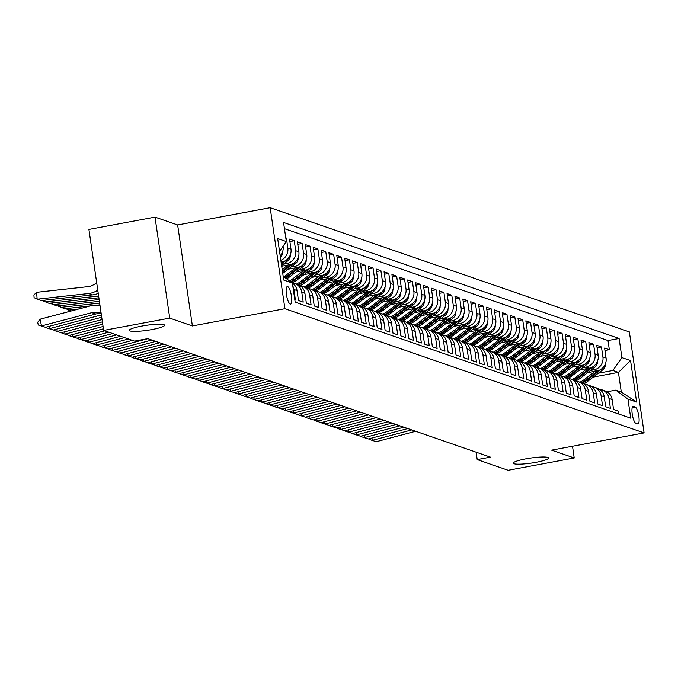 <?xml version="1.0" encoding="UTF-8"?>
<svg xmlns="http://www.w3.org/2000/svg" width="678" height="678" viewBox="0 0 678 678"><rect width="100%" height="100%" fill="white"/><g stroke="black" fill="none" stroke-linecap="round" stroke-linejoin="round"><path stroke-width="1.02" d="M151.965 329.55A17.84 2.542 -8.3 0 1 129.278 330.381A17.84 2.542 -8.3 0 1 141.888 326.059A17.84 2.542 -8.3 0 1 164.576 325.228A17.84 2.542 -8.3 0 1 151.965 329.55M535.976 462.337A17.84 2.542 -8.3 0 1 513.28 463.167A17.84 2.542 -8.3 0 1 525.891 458.853A17.84 2.542 -8.3 0 1 548.587 458.023A17.84 2.542 -8.3 0 1 535.976 462.337M290.209 304.066A8.916 2.348 79.5 0 0 290.574 304.1A8.916 2.348 79.5 0 0 291.362 295.549A8.916 2.348 79.5 0 0 287.667 286.591A8.916 2.348 79.5 0 0 287.303 286.557A8.916 2.348 79.5 0 0 286.523 295.108A8.916 2.348 79.5 0 0 290.209 304.066M154.999 217.113L169.737 318.109L192.382 325.94L177.644 224.943L154.999 217.113L88.911 229.418L103.641 330.415L134.558 341.11L147.779 338.644L490.431 457.142L477.21 459.599L508.127 470.295L574.215 457.981L572.512 446.251M177.644 224.943L270.175 207.705L629.362 331.923L644.1 432.92L284.904 308.71L270.175 207.705M294.744 299.227L295.337 299.43L293.879 289.464L297.032 290.557A11.145 10.636 -70.9 0 0 292.396 283.124A11.145 10.636 109.1 0 1 294.828 283.624A11.145 10.636 109.1 0 1 301.761 292.193L303.21 302.151L298.49 300.524L297.032 290.557M301.761 292.193L304.914 293.277L306.363 303.244L311.092 304.88L309.634 294.913L312.787 296.006A11.145 10.636 -70.9 0 0 305.854 287.438L302.702 286.345A11.145 10.636 109.1 0 1 309.634 294.913M312.787 296.006L314.245 305.964L318.965 307.6L317.516 297.642L320.66 298.727A11.145 10.636 -70.9 0 0 313.736 290.159L310.583 289.074A11.145 10.636 109.1 0 1 317.516 297.642M320.66 298.727L322.118 308.693L326.847 310.329L325.389 300.362L328.542 301.456A11.145 10.636 -70.9 0 0 321.609 292.888L318.457 291.794A11.145 10.636 109.1 0 1 325.389 300.362M328.542 301.456L329.991 311.414L334.72 313.05L333.271 303.083L336.415 304.176A11.145 10.636 -70.9 0 0 329.491 295.608L326.338 294.523A11.145 10.636 109.1 0 1 333.271 303.083M336.415 304.176L337.873 314.143L342.602 315.77L341.144 305.812L344.297 306.897A11.145 10.636 -70.9 0 0 337.364 298.337L334.212 297.244A11.145 10.636 109.1 0 1 341.144 305.812M344.297 306.897L345.746 316.863L350.475 318.499L349.017 308.532L352.17 309.626A11.145 10.636 -70.9 0 0 345.238 301.057L342.093 299.964A11.145 10.636 109.1 0 1 349.017 308.532M352.17 309.626L353.628 319.584L358.348 321.219L356.899 311.261L360.052 312.346A11.145 10.636 -70.9 0 0 353.119 303.778L349.967 302.693A11.145 10.636 109.1 0 1 356.899 311.261M360.052 312.346L361.501 322.313L366.23 323.948L364.772 313.982L367.925 315.075A11.145 10.636 -70.9 0 0 360.993 306.507L357.848 305.414A11.145 10.636 109.1 0 1 364.772 313.982M367.925 315.075L369.383 325.033L374.103 326.669L372.654 316.702L375.807 317.796A11.145 10.636 -70.9 0 0 368.874 309.227L365.722 308.143A11.145 10.636 109.1 0 1 372.654 316.702M375.807 317.796L377.256 327.762L381.985 329.389L380.528 319.431L383.68 320.516A11.145 10.636 -70.9 0 0 376.748 311.956L373.595 310.863A11.145 10.636 109.1 0 1 380.528 319.431M383.68 320.516L385.138 330.483L389.858 332.118L388.409 322.152L391.553 323.245A11.145 10.636 -70.9 0 0 384.629 314.677L381.477 313.583A11.145 10.636 109.1 0 1 388.409 322.152M391.553 323.245L393.011 333.203L397.74 334.839L396.283 324.881L399.435 325.965A11.145 10.636 -70.9 0 0 392.503 317.397L389.35 316.312A11.145 10.636 109.1 0 1 396.283 324.881M399.435 325.965L400.884 335.932L405.614 337.568L404.164 327.601L407.309 328.694A11.145 10.636 -70.9 0 0 400.384 320.126L397.232 319.033A11.145 10.636 109.1 0 1 404.164 327.601M407.309 328.694L408.766 338.653L413.495 340.288L412.038 330.322L415.19 331.415A11.145 10.636 -70.9 0 0 408.258 322.847L405.105 321.762A11.145 10.636 109.1 0 1 412.038 330.322M415.19 331.415L416.639 341.381L421.369 343.009L419.911 333.051L423.064 334.135A11.145 10.636 -70.9 0 0 416.131 325.576L412.987 324.482A11.145 10.636 109.1 0 1 419.911 333.051M423.064 334.135L424.521 344.102L429.242 345.738L427.793 335.771L430.945 336.864A11.145 10.636 -70.9 0 0 424.013 328.296L420.86 327.203A11.145 10.636 109.1 0 1 427.793 335.771M430.945 336.864L432.394 346.822L437.124 348.458L435.666 338.5L438.819 339.585A11.145 10.636 -70.9 0 0 431.886 331.017L428.742 329.932A11.145 10.636 109.1 0 1 435.666 338.5M438.819 339.585L440.276 349.551L444.997 351.187L443.548 341.22L446.7 342.314A11.145 10.636 -70.9 0 0 439.768 333.746L436.615 332.652A11.145 10.636 109.1 0 1 443.548 341.22M446.7 342.314L448.15 352.272L452.879 353.908L451.421 343.941L454.574 345.034A11.145 10.636 -70.9 0 0 447.641 336.466L444.488 335.381A11.145 10.636 109.1 0 1 451.421 343.941M454.574 345.034L456.031 355.001L460.752 356.628L459.303 346.67L462.447 347.755A11.145 10.636 -70.9 0 0 455.523 339.195L452.37 338.102A11.145 10.636 109.1 0 1 459.303 346.67M462.447 347.755L463.905 357.721L468.634 359.357L467.176 349.39L470.329 350.484A11.145 10.636 -70.9 0 0 463.396 341.915L460.243 340.822A11.145 10.636 109.1 0 1 467.176 349.39M470.329 350.484L471.778 360.442L476.507 362.077L475.058 352.119L478.202 353.204A11.145 10.636 -70.9 0 0 471.278 344.636L468.125 343.551A11.145 10.636 109.1 0 1 475.058 352.119M478.202 353.204L479.66 363.171L484.389 364.806L482.931 354.84L486.084 355.933A11.145 10.636 -70.9 0 0 479.151 347.365L475.998 346.272A11.145 10.636 109.1 0 1 482.931 354.84M486.084 355.933L487.533 365.891L492.262 367.527L490.804 357.56L493.957 358.654A11.145 10.636 -70.9 0 0 487.024 350.085L483.88 349.001A11.145 10.636 109.1 0 1 490.804 357.56M493.957 358.654L495.415 368.62L500.135 370.256L498.686 360.289L501.839 361.374A11.145 10.636 -70.9 0 0 494.906 352.814L491.753 351.721A11.145 10.636 109.1 0 1 498.686 360.289M501.839 361.374L503.288 371.341L508.017 372.976L506.559 363.01L509.712 364.103A11.145 10.636 -70.9 0 0 502.779 355.535L499.635 354.441A11.145 10.636 109.1 0 1 506.559 363.01M509.712 364.103L511.17 374.061L515.89 375.697L514.441 365.739L517.594 366.823A11.145 10.636 -70.9 0 0 510.661 358.255L507.508 357.17A11.145 10.636 109.1 0 1 514.441 365.739M517.594 366.823L519.043 376.79L523.772 378.426L522.314 368.459L525.467 369.552A11.145 10.636 -70.9 0 0 518.534 360.984L515.382 359.891A11.145 10.636 109.1 0 1 522.314 368.459M525.467 369.552L526.925 379.511L531.645 381.146L530.196 371.188L533.34 372.273A11.145 10.636 -70.9 0 0 526.416 363.705L523.263 362.62A11.145 10.636 109.1 0 1 530.196 371.188M533.34 372.273L534.798 382.239L539.527 383.875L538.069 373.909L541.222 374.993A11.145 10.636 -70.9 0 0 534.289 366.434L531.137 365.34A11.145 10.636 109.1 0 1 538.069 373.909M541.222 374.993L542.671 384.96L547.4 386.596L545.951 376.629L549.095 377.722A11.145 10.636 -70.9 0 0 542.163 369.154L539.018 368.061A11.145 10.636 109.1 0 1 545.951 376.629M549.095 377.722L550.553 387.689L555.282 389.316L553.824 379.358L556.977 380.443A11.145 10.636 -70.9 0 0 550.044 371.875L546.892 370.79A11.145 10.636 109.1 0 1 553.824 379.358M556.977 380.443L558.426 390.409L563.155 392.045L561.698 382.078L564.85 383.172A11.145 10.636 -70.9 0 0 557.918 374.603L554.774 373.51A11.145 10.636 109.1 0 1 561.698 382.078M564.85 383.172L566.308 393.13L571.029 394.766L569.579 384.807L572.732 385.892A11.145 10.636 -70.9 0 0 565.799 377.324L562.647 376.239A11.145 10.636 109.1 0 1 569.579 384.807M572.732 385.892L574.181 395.859L578.91 397.494L577.453 387.528L580.605 388.621A11.145 10.636 -70.9 0 0 573.673 380.053L570.52 378.96A11.145 10.636 109.1 0 1 577.453 387.528M580.605 388.621L582.063 398.579L586.784 400.215L585.334 390.248L588.487 391.342A11.145 10.636 -70.9 0 0 581.555 382.773L578.402 381.689A11.145 10.636 109.1 0 1 585.334 390.248M588.487 391.342L589.936 401.308L594.665 402.935L593.208 392.977L596.36 394.062A11.145 10.636 -70.9 0 0 589.428 385.494L586.275 384.409A11.145 10.636 109.1 0 1 593.208 392.977M596.36 394.062L597.81 404.029L602.539 405.664L601.089 395.698L604.234 396.791A11.145 10.636 -70.9 0 0 597.31 388.223L594.157 387.13A11.145 10.636 109.1 0 1 601.089 395.698M604.234 396.791L605.691 406.749L610.42 408.385L608.963 398.427A11.145 10.636 -70.9 0 0 602.03 389.858A11.145 10.636 -70.9 0 0 599.564 389.333M587.58 372.68L597.081 370.908A11.145 10.636 -70.9 0 0 606.064 358.018L604.606 348.06L609.336 349.695L604.962 350.509M590.487 370.459L593.928 369.824A11.145 10.636 -70.9 0 0 602.912 356.933L601.454 346.966L597.089 347.78M601.454 346.966L596.733 345.331L598.182 355.297A11.145 10.636 -70.9 0 1 589.199 368.188L579.698 369.951M571.825 367.23L581.326 365.459A11.145 10.636 -70.9 0 0 590.309 352.577L588.851 342.61L593.581 344.246L589.207 345.06M563.952 364.51L573.452 362.738A11.145 10.636 -70.9 0 0 582.427 349.848L580.978 339.89L585.699 341.517L581.334 342.331M556.07 361.781L565.571 360.01A11.145 10.636 -70.9 0 0 574.554 347.128L573.096 337.161L577.826 338.797L573.461 339.61M548.197 359.06L557.697 357.289A11.145 10.636 -70.9 0 0 566.672 344.399L565.223 334.44L569.952 336.076L565.579 336.89M540.315 356.331L549.816 354.569A11.145 10.636 -70.9 0 0 558.799 341.678L557.341 331.712L562.07 333.347L557.706 334.161M532.442 353.611L541.942 351.84A11.145 10.636 -70.9 0 0 550.926 338.958L549.468 328.991L554.197 330.627L549.824 331.44M524.56 350.89L534.061 349.119A11.145 10.636 -70.9 0 0 543.044 336.229L541.595 326.262L546.315 327.898L541.951 328.711M516.687 348.161L526.187 346.39A11.145 10.636 -70.9 0 0 535.171 333.508L533.713 323.542L538.442 325.177L534.069 325.991M508.805 345.441L518.306 343.67A11.145 10.636 -70.9 0 0 527.289 330.779L525.84 320.821L530.56 322.457L526.196 323.27M500.932 342.712L510.432 340.949A11.145 10.636 -70.9 0 0 519.416 328.059L517.958 318.092L522.687 319.728L518.314 320.541M493.059 339.992L502.559 338.22A11.145 10.636 -70.9 0 0 511.534 325.33L510.085 315.372L514.814 317.007L510.441 317.821M485.177 337.271L494.677 335.5A11.145 10.636 -70.9 0 0 503.661 322.609L502.203 312.643L506.932 314.278L502.567 315.092M477.304 334.542L486.804 332.771A11.145 10.636 -70.9 0 0 495.779 319.889L494.33 309.922L499.059 311.558L494.686 312.372M469.422 331.822L478.922 330.05A11.145 10.636 -70.9 0 0 487.906 317.16L486.457 307.202L491.177 308.829L486.812 309.651M461.549 329.093L471.049 327.33A11.145 10.636 -70.9 0 0 480.032 314.439L478.575 304.473L483.304 306.109L478.931 306.922M453.667 326.372L463.167 324.601A11.145 10.636 -70.9 0 0 472.151 311.711L470.702 301.752L475.422 303.388L471.057 304.202M445.793 323.652L455.294 321.881A11.145 10.636 -70.9 0 0 464.277 308.99L462.82 299.023L467.549 300.659L463.176 301.473M437.912 320.923L447.412 319.152A11.145 10.636 -70.9 0 0 456.396 306.27L454.946 296.303L459.667 297.939L455.302 298.752M430.038 318.202L439.539 316.431A11.145 10.636 -70.9 0 0 448.522 303.541L447.065 293.582L451.794 295.21L447.421 296.023M422.165 315.473L431.666 313.711A11.145 10.636 -70.9 0 0 440.641 300.82L439.191 290.854L443.921 292.489L439.547 293.303M414.283 312.753L423.784 310.982A11.145 10.636 -70.9 0 0 432.767 298.091L431.31 288.133L436.039 289.769L431.674 290.582M406.41 310.032L415.911 308.261A11.145 10.636 -70.9 0 0 424.886 295.371L423.436 285.404L428.165 287.04L423.792 287.853M398.528 307.304L408.029 305.532A11.145 10.636 -70.9 0 0 417.012 292.65L415.563 282.684L420.284 284.319L415.919 285.133M390.655 304.583L400.156 302.812A11.145 10.636 -70.9 0 0 409.139 289.921L407.681 279.963L412.41 281.59L408.037 282.404M382.773 301.854L392.274 300.091A11.145 10.636 -70.9 0 0 401.257 287.201L399.808 277.234L404.529 278.87L400.164 279.683M374.9 299.134L384.401 297.362A11.145 10.636 -70.9 0 0 393.384 284.472L391.926 274.514L396.655 276.149L392.282 276.963M367.018 296.413L376.519 294.642A11.145 10.636 -70.9 0 0 385.502 281.751L384.053 271.785L388.774 273.42L384.409 274.234M359.145 293.684L368.646 291.913A11.145 10.636 -70.9 0 0 377.629 279.031L376.171 269.064L380.9 270.7L376.527 271.514M351.272 290.964L360.772 289.192A11.145 10.636 -70.9 0 0 369.747 276.302L368.298 266.344L373.027 267.971L368.654 268.785M343.39 288.235L352.891 286.472A11.145 10.636 -70.9 0 0 361.874 273.581L360.416 263.615L365.145 265.251L360.781 266.064M335.517 285.514L345.017 283.743A11.145 10.636 -70.9 0 0 353.992 270.853L352.543 260.894L357.272 262.53L352.899 263.344M327.635 282.785L337.136 281.023A11.145 10.636 -70.9 0 0 346.119 268.132L344.67 258.165L349.39 259.801L345.026 260.615M319.762 280.065L329.262 278.294A11.145 10.636 -70.9 0 0 338.246 265.412L336.788 255.445L341.517 257.081L337.144 257.894M311.88 277.344L321.38 275.573A11.145 10.636 -70.9 0 0 330.364 262.683L328.915 252.725L333.635 254.352L329.271 255.165M304.007 274.615L313.507 272.844A11.145 10.636 -70.9 0 0 322.491 259.962L321.033 249.996L325.762 251.631L321.389 252.445M296.125 271.895L305.625 270.124A11.145 10.636 -70.9 0 0 314.609 257.233L313.16 247.275L317.88 248.911L313.516 249.724M288.252 269.166L297.752 267.403A11.145 10.636 -70.9 0 0 306.736 254.513L305.278 244.546L310.007 246.182L305.634 246.995M281.701 266.2L289.879 264.674A11.145 10.636 -70.9 0 0 298.854 251.792L297.405 241.826L302.134 243.461L297.761 244.275M281.099 262.123L281.997 261.954A11.145 10.636 -70.9 0 0 290.981 249.063L289.523 239.105L294.252 240.732L289.887 241.546M285.785 237.809L286.379 238.012L285.828 238.114M635.159 407.02L633.43 406.419A8.636 2.271 79.5 0 0 633.082 406.385A8.636 2.271 79.5 0 0 632.32 414.665A8.636 2.271 79.5 0 0 635.896 423.343L637.634 423.945A8.636 2.271 79.5 0 0 637.981 423.97A8.636 2.271 79.5 0 0 638.735 415.699A8.636 2.271 79.5 0 0 635.159 407.02L632.218 407.563M283.167 276.26L292.379 283.04L295.167 302.151L630.735 418.19L627.947 399.079L615.777 390.13L606.98 391.765M292.379 283.04L283.718 280.048L277.666 238.554L286.328 241.546L283.54 222.443L619.107 338.483L621.887 357.586L630.557 360.586L636.608 402.079L627.947 399.079M283.285 264.225L286.726 263.589L289.879 264.674M291.159 266.954L294.599 266.31L297.752 267.403M299.032 269.675L302.481 269.039L305.625 270.124M306.914 272.403L310.355 271.759L313.507 272.844M314.787 275.124L318.236 274.48L321.38 275.573M322.669 277.844L326.11 277.209L329.262 278.294M330.542 280.573L333.983 279.929L337.136 281.023M338.424 283.294L341.865 282.658L345.017 283.743M346.297 286.023L349.738 285.379L352.891 286.472M354.179 288.743L357.62 288.099L360.772 289.192M362.052 291.464L365.493 290.828L368.646 291.913M369.925 294.193L373.375 293.549L376.519 294.642M377.807 296.913L381.248 296.278L384.401 297.362M385.68 299.642L389.13 298.998L392.274 300.091M393.562 302.363L397.003 301.718L400.156 302.812M401.435 305.083L404.876 304.447L408.029 305.532M409.317 307.812L412.758 307.168L415.911 308.261M417.19 310.532L420.631 309.897L423.784 310.982M425.064 313.261L428.513 312.617L431.666 313.711M432.945 315.982L436.386 315.338L439.539 316.431M440.819 318.702L444.268 318.067L447.412 319.152M448.7 321.431L452.141 320.787L455.294 321.881M456.574 324.152L460.023 323.516L463.167 324.601M464.455 326.881L467.896 326.237L471.049 327.33M472.329 329.601L475.77 328.957L478.922 330.05M480.21 332.33L483.651 331.686L486.804 332.771M488.084 335.051L491.525 334.407L494.677 335.5M495.957 337.771L499.406 337.136L502.559 338.22M503.839 340.5L507.28 339.856L510.432 340.949M511.712 343.221L515.161 342.576L518.306 343.67M519.594 345.95L523.035 345.305L526.187 346.39M527.467 348.67L530.916 348.026L534.061 349.119M535.349 351.39L538.79 350.755L541.942 351.84M543.222 354.119L546.663 353.475L549.816 354.569M551.104 356.84L554.545 356.204L557.697 357.289M558.977 359.569L562.418 358.925L565.571 360.01M566.85 362.289L570.3 361.645L573.452 362.738M574.732 365.01L578.173 364.374L581.326 365.459M582.605 367.739L586.055 367.095L589.199 368.188M609.336 349.695L607.996 340.551L284.446 228.664M280.184 255.826A11.145 10.636 -70.9 0 0 283.099 246.343L283.082 246.207M286.379 238.012L287.828 247.979A11.145 10.636 109.1 0 1 280.836 260.284M294.252 240.732L295.71 250.699A11.145 10.636 109.1 0 1 286.726 263.589M302.134 243.461L303.583 253.419A11.145 10.636 109.1 0 1 294.599 266.31M310.007 246.182L311.456 256.148A11.145 10.636 109.1 0 1 302.481 269.039M317.88 248.911L319.338 258.869A11.145 10.636 109.1 0 1 310.355 271.759M325.762 251.631L327.211 261.598A11.145 10.636 109.1 0 1 318.236 274.48M333.635 254.352L335.093 264.318A11.145 10.636 109.1 0 1 326.11 277.209M341.517 257.081L342.966 267.039A11.145 10.636 109.1 0 1 333.983 279.929M349.39 259.801L350.848 269.768A11.145 10.636 109.1 0 1 341.865 282.658M357.272 262.53L358.721 272.488A11.145 10.636 109.1 0 1 349.738 285.379M365.145 265.251L366.603 275.217A11.145 10.636 109.1 0 1 357.62 288.099M373.027 267.971L374.476 277.938A11.145 10.636 109.1 0 1 365.493 290.828M380.9 270.7L382.35 280.658A11.145 10.636 109.1 0 1 373.375 293.549M388.774 273.42L390.231 283.387A11.145 10.636 109.1 0 1 381.248 296.278M396.655 276.149L398.105 286.108A11.145 10.636 109.1 0 1 389.13 298.998M404.529 278.87L405.986 288.836A11.145 10.636 109.1 0 1 397.003 301.718M412.41 281.59L413.86 291.557A11.145 10.636 109.1 0 1 404.876 304.447M420.284 284.319L421.741 294.277A11.145 10.636 109.1 0 1 412.758 307.168M428.165 287.04L429.615 297.006A11.145 10.636 109.1 0 1 420.631 309.897M436.039 289.769L437.496 299.727A11.145 10.636 109.1 0 1 428.513 312.617M443.921 292.489L445.37 302.456A11.145 10.636 109.1 0 1 436.386 315.338M451.794 295.21L453.243 305.176A11.145 10.636 109.1 0 1 444.268 318.067M459.667 297.939L461.125 307.905A11.145 10.636 109.1 0 1 452.141 320.787M467.549 300.659L468.998 310.626A11.145 10.636 109.1 0 1 460.023 323.516M475.422 303.388L476.88 313.346A11.145 10.636 109.1 0 1 467.896 326.237M483.304 306.109L484.753 316.075A11.145 10.636 109.1 0 1 475.77 328.957M491.177 308.829L492.635 318.796A11.145 10.636 109.1 0 1 483.651 331.686M499.059 311.558L500.508 321.525A11.145 10.636 109.1 0 1 491.525 334.407M506.932 314.278L508.39 324.245A11.145 10.636 109.1 0 1 499.406 337.136M514.814 317.007L516.263 326.966A11.145 10.636 109.1 0 1 507.28 339.856M522.687 319.728L524.136 329.694A11.145 10.636 109.1 0 1 515.161 342.576M530.56 322.457L532.018 332.415A11.145 10.636 109.1 0 1 523.035 345.305M538.442 325.177L539.891 335.144A11.145 10.636 109.1 0 1 530.916 348.026M546.315 327.898L547.773 337.864A11.145 10.636 109.1 0 1 538.79 350.755M554.197 330.627L555.646 340.585A11.145 10.636 109.1 0 1 546.663 353.475M562.07 333.347L563.528 343.314A11.145 10.636 109.1 0 1 554.545 356.204M569.952 336.076L571.401 346.034A11.145 10.636 109.1 0 1 562.418 358.925M577.826 338.797L579.283 348.763A11.145 10.636 109.1 0 1 570.3 361.645M585.699 341.517L587.156 351.484A11.145 10.636 109.1 0 1 578.173 364.374M593.581 344.246L595.03 354.204A11.145 10.636 109.1 0 1 586.055 367.095M618.717 414.038L618.294 411.114L613.565 409.478L612.115 399.512A11.145 10.636 -70.9 0 0 605.183 390.943L602.03 389.858M615.777 390.13L621.294 392.037L618.421 372.383L612.912 370.476L621.887 357.586M593.275 377.07L618.421 372.383L630.557 360.586M598.36 373.188L612.912 370.476M169.737 318.109L103.641 330.415M192.382 325.94L284.904 308.71M644.1 432.92L551.57 450.15L574.215 457.981M476.134 452.192L477.21 459.599M607.996 340.551L619.107 338.483M591.691 386.613A11.145 10.636 109.1 0 1 594.157 387.13M583.817 383.884A11.145 10.636 109.1 0 1 586.275 384.409M575.936 381.163A11.145 10.636 109.1 0 1 578.402 381.689M568.062 378.443A11.145 10.636 109.1 0 1 570.52 378.96M560.181 375.714A11.145 10.636 109.1 0 1 562.647 376.239M552.307 372.993A11.145 10.636 109.1 0 1 554.774 373.51M544.426 370.264A11.145 10.636 109.1 0 1 546.892 370.79M536.552 367.544A11.145 10.636 109.1 0 1 539.018 368.061M528.67 364.815A11.145 10.636 109.1 0 1 531.137 365.34M520.797 362.094A11.145 10.636 109.1 0 1 523.263 362.62M512.924 359.374A11.145 10.636 109.1 0 1 515.382 359.891M505.042 356.645A11.145 10.636 109.1 0 1 507.508 357.17M497.169 353.924A11.145 10.636 109.1 0 1 499.635 354.441M489.287 351.196A11.145 10.636 109.1 0 1 491.753 351.721M481.414 348.475A11.145 10.636 109.1 0 1 483.88 349.001M473.532 345.755A11.145 10.636 109.1 0 1 475.998 346.272M465.659 343.026A11.145 10.636 109.1 0 1 468.125 343.551M457.777 340.305A11.145 10.636 109.1 0 1 460.243 340.822M449.904 337.576A11.145 10.636 109.1 0 1 452.37 338.102M442.031 334.856A11.145 10.636 109.1 0 1 444.488 335.381M434.149 332.135A11.145 10.636 109.1 0 1 436.615 332.652M426.276 329.406A11.145 10.636 109.1 0 1 428.742 329.932M418.394 326.686A11.145 10.636 109.1 0 1 420.86 327.203M410.521 323.957A11.145 10.636 109.1 0 1 412.987 324.482M402.639 321.236A11.145 10.636 109.1 0 1 405.105 321.762M394.766 318.516A11.145 10.636 109.1 0 1 397.232 319.033M386.884 315.787A11.145 10.636 109.1 0 1 389.35 316.312M379.01 313.067A11.145 10.636 109.1 0 1 381.477 313.583M371.137 310.338A11.145 10.636 109.1 0 1 373.595 310.863M363.255 307.617A11.145 10.636 109.1 0 1 365.722 308.143M355.382 304.897A11.145 10.636 109.1 0 1 357.848 305.414M347.5 302.168A11.145 10.636 109.1 0 1 349.967 302.693M339.627 299.447A11.145 10.636 109.1 0 1 342.093 299.964M331.745 296.718A11.145 10.636 109.1 0 1 334.212 297.244M323.872 293.998A11.145 10.636 109.1 0 1 326.338 294.523M315.99 291.277A11.145 10.636 109.1 0 1 318.457 291.794M308.117 288.548A11.145 10.636 109.1 0 1 310.583 289.074M300.244 285.828A11.145 10.636 109.1 0 1 302.702 286.345M304.914 293.277A11.145 10.636 -70.9 0 0 297.981 284.709L294.828 283.624M292.828 286.099A11.145 10.636 109.1 0 1 293.879 289.464M286.328 241.546L279.522 251.309M621.294 392.037L636.608 402.079M415.699 431.293L376.298 441.692L369.12 439.412L368.985 438.81M371.858 438.056L372.358 440.327L411.758 429.937M376.298 441.692L369.12 439.412M595.148 371.264L584.165 379.646A21.323 20.348 109.1 0 1 579.868 382.189M605.513 363.544A7.382 7.051 109.1 0 1 602.53 370.01L588.106 381.011A21.323 20.348 109.1 0 1 583.495 383.689M598.123 370.663L585.665 380.172A21.323 20.348 109.1 0 1 581.36 382.706M582.266 383.053A21.323 20.348 -70.9 0 0 586.606 380.494L601.03 369.485A7.382 7.051 -70.9 0 0 602.056 368.544M407.817 428.572L368.417 438.963L361.238 436.683L361.111 436.09M363.984 435.335L364.484 437.598L403.876 427.208M368.417 438.963L361.238 436.683M399.944 425.843L360.543 436.242L353.365 433.962L353.23 433.369M356.111 432.606L356.603 434.878L396.003 424.487M360.543 436.242L353.365 433.962M392.062 423.123L352.662 433.513L345.483 431.233L345.356 430.64M348.229 429.886L348.729 432.157L388.13 421.758M352.662 433.513L345.483 431.233M384.189 420.402L344.788 430.793L337.61 428.513L337.483 427.92M340.356 427.157L340.848 429.428L380.248 419.038M344.788 430.793L337.61 428.513M587.275 368.544L576.292 376.926A21.323 20.348 109.1 0 1 571.986 379.468M597.64 360.815A7.382 7.051 109.1 0 1 594.648 367.281L580.224 378.29A21.323 20.348 109.1 0 1 575.614 380.96M590.25 367.934L577.783 377.443A21.323 20.348 109.1 0 1 573.486 379.985M574.393 380.324A21.323 20.348 -70.9 0 0 578.732 377.773L593.157 366.764A7.382 7.051 -70.9 0 0 594.174 365.823M579.393 365.823L568.41 374.205A21.323 20.348 109.1 0 1 564.113 376.739M589.758 358.094A7.382 7.051 109.1 0 1 586.775 364.561L572.351 375.561A21.323 20.348 109.1 0 1 567.74 378.239M582.368 365.213L569.91 374.722A21.323 20.348 109.1 0 1 565.605 377.256M566.511 377.604A21.323 20.348 -70.9 0 0 570.851 375.044L585.275 364.044A7.382 7.051 -70.9 0 0 586.3 363.103M571.52 363.094L560.537 371.476A21.323 20.348 109.1 0 1 556.231 374.019M581.885 355.374A7.382 7.051 109.1 0 1 578.893 361.832L564.477 372.841A21.323 20.348 109.1 0 1 559.867 375.51M574.495 362.484L562.028 371.993A21.323 20.348 109.1 0 1 557.731 374.536M558.638 374.883A21.323 20.348 -70.9 0 0 562.977 372.324L577.402 361.315A7.382 7.051 -70.9 0 0 578.419 360.374M563.638 360.374L552.655 368.756A21.323 20.348 109.1 0 1 548.358 371.298M574.003 352.645A7.382 7.051 109.1 0 1 571.02 359.111L556.596 370.12A21.323 20.348 109.1 0 1 551.985 372.79M566.613 359.764L554.155 369.273A21.323 20.348 109.1 0 1 549.85 371.815M550.756 372.154A21.323 20.348 -70.9 0 0 555.104 369.603L569.52 358.594A7.382 7.051 -70.9 0 0 570.545 357.653M376.307 417.673L336.915 428.072L329.728 425.792L329.601 425.191M332.474 424.436L332.974 426.708L372.375 416.309M336.915 428.072L329.728 425.792M555.765 357.645L544.781 366.027A21.323 20.348 109.1 0 1 540.476 368.569M566.13 349.924A7.382 7.051 109.1 0 1 563.147 356.382L548.722 367.391A21.323 20.348 109.1 0 1 544.112 370.069M558.74 357.043L546.282 366.552A21.323 20.348 109.1 0 1 541.976 369.086M542.883 369.434A21.323 20.348 -70.9 0 0 547.222 366.874L561.647 355.865A7.382 7.051 -70.9 0 0 562.664 354.925M368.434 414.953L329.033 425.343L321.855 423.064L321.728 422.47M324.601 421.716L325.093 423.979L364.493 413.588M329.033 425.343L321.855 423.064M547.892 354.925L536.9 363.306A21.323 20.348 109.1 0 1 532.603 365.849M558.257 347.195A7.382 7.051 109.1 0 1 555.265 353.662L540.841 364.671A21.323 20.348 109.1 0 1 536.23 367.34M550.858 354.314L538.4 363.823A21.323 20.348 109.1 0 1 534.103 366.366M535.001 366.705A21.323 20.348 -70.9 0 0 539.349 364.154L553.773 353.145A7.382 7.051 -70.9 0 0 554.79 352.204M360.552 412.224L321.16 422.623L313.982 420.343L313.846 419.75M316.719 418.987L317.219 421.258L356.62 410.868M321.16 422.623L313.982 420.343M540.01 352.204L529.026 360.586A21.323 20.348 109.1 0 1 524.721 363.12M550.375 344.475A7.382 7.051 109.1 0 1 547.392 350.941L532.967 361.942A21.323 20.348 109.1 0 1 528.357 364.62M542.985 351.594L530.527 361.103A21.323 20.348 109.1 0 1 526.221 363.637M527.128 363.984A21.323 20.348 -70.9 0 0 531.467 361.425L545.892 350.424A7.382 7.051 -70.9 0 0 546.917 349.484M352.679 409.504L313.278 419.894L306.1 417.614L305.973 417.021M308.846 416.267L309.338 418.538L348.738 408.139M313.278 419.894L306.1 417.614M532.137 349.475L521.153 357.857A21.323 20.348 109.1 0 1 516.848 360.399M542.502 341.754A7.382 7.051 109.1 0 1 539.51 348.212L525.086 359.221A21.323 20.348 109.1 0 1 520.475 361.891M535.111 348.865L522.645 358.374A21.323 20.348 109.1 0 1 518.348 360.916M519.255 361.264A21.323 20.348 -70.9 0 0 523.594 358.704L538.018 347.695A7.382 7.051 -70.9 0 0 539.035 346.755M344.805 406.783L305.405 417.173L298.227 414.894L298.091 414.3M300.964 413.538L301.464 415.809L340.865 405.419M305.405 417.173L298.227 414.894M336.924 404.054L297.523 414.444L290.345 412.173L290.218 411.571M293.091 410.817L293.591 413.088L332.983 402.69M297.523 414.444L290.345 412.173M329.05 401.334L289.65 411.724L282.472 409.444L282.336 408.851M285.218 408.097L285.709 410.36L325.109 399.969M289.65 411.724L282.472 409.444M321.169 398.605L281.768 409.004L274.59 406.724L274.463 406.13M277.336 405.368L277.836 407.639L317.236 397.249M281.768 409.004L274.59 406.724M313.295 395.884L273.895 406.275L266.717 403.995L266.59 403.402M269.463 402.647L269.954 404.919L309.354 394.52M273.895 406.275L266.717 403.995M305.414 393.164L266.022 403.554L258.835 401.274L258.708 400.681M261.581 399.918L262.081 402.19L301.481 391.799M266.022 403.554L258.835 401.274M297.54 390.435L258.14 400.825L250.962 398.554L250.835 397.952M253.708 397.198L254.199 399.469L293.599 389.07M258.14 400.825L250.962 398.554M289.659 387.714L250.267 398.105L243.088 395.825L242.953 395.232M245.826 394.477L246.326 396.74L285.726 386.35M250.267 398.105L243.088 395.825M281.785 384.985L242.385 395.384L235.207 393.104L235.08 392.511M237.953 391.748L238.453 394.02L277.844 383.629M242.385 395.384L235.207 393.104M273.912 382.265L234.512 392.655L227.333 390.375L227.198 389.782M230.071 389.028L230.571 391.299L269.971 380.9M234.512 392.655L227.333 390.375M266.03 379.544L226.63 389.935L219.452 387.655L219.325 387.062M222.198 386.299L222.698 388.57L262.089 378.18M226.63 389.935L219.452 387.655M258.157 376.815L218.757 387.206L211.578 384.935L211.443 384.333M214.324 383.579L214.816 385.85L254.216 375.451M218.757 387.206L211.578 384.935M524.255 346.755L513.271 355.136A21.323 20.348 109.1 0 1 508.975 357.679M534.62 339.025A7.382 7.051 109.1 0 1 531.637 345.492L517.212 356.501A21.323 20.348 109.1 0 1 512.602 359.171M527.23 346.144L514.771 355.653A21.323 20.348 109.1 0 1 510.466 358.196M511.373 358.535A21.323 20.348 -70.9 0 0 515.712 355.975L530.137 344.975A7.382 7.051 -70.9 0 0 531.162 344.034M516.382 344.026L505.398 352.407A21.323 20.348 109.1 0 1 501.093 354.95M526.747 336.305A7.382 7.051 109.1 0 1 523.755 342.763L509.331 353.772A21.323 20.348 109.1 0 1 504.72 356.45M519.356 343.424L506.89 352.933A21.323 20.348 109.1 0 1 502.593 355.467M503.5 355.814A21.323 20.348 -70.9 0 0 507.839 353.255L522.263 342.246A7.382 7.051 -70.9 0 0 523.28 341.305M508.5 341.305L497.516 349.687A21.323 20.348 109.1 0 1 493.22 352.229M518.865 333.576A7.382 7.051 109.1 0 1 515.882 340.042L501.457 351.051A21.323 20.348 109.1 0 1 496.847 353.721M511.475 340.695L499.016 350.204A21.323 20.348 109.1 0 1 494.711 352.746M495.618 353.085A21.323 20.348 -70.9 0 0 499.957 350.534L514.382 339.525A7.382 7.051 -70.9 0 0 515.407 338.585M500.627 338.585L489.643 346.966A21.323 20.348 109.1 0 1 485.338 349.501M510.992 330.856A7.382 7.051 109.1 0 1 508 337.322L493.584 348.322A21.323 20.348 109.1 0 1 488.974 351.001M503.601 337.975L491.135 347.483A21.323 20.348 109.1 0 1 486.838 350.018M487.745 350.365A21.323 20.348 -70.9 0 0 492.084 347.806L506.508 336.805A7.382 7.051 -70.9 0 0 507.525 335.864M492.745 335.856L481.761 344.238A21.323 20.348 109.1 0 1 477.465 346.78M503.11 328.135A7.382 7.051 109.1 0 1 500.127 334.593L485.702 345.602A21.323 20.348 109.1 0 1 481.092 348.272M495.72 335.246L483.261 344.755A21.323 20.348 109.1 0 1 478.956 347.297M479.863 347.644A21.323 20.348 -70.9 0 0 484.211 345.085L498.627 334.076A7.382 7.051 -70.9 0 0 499.652 333.135M484.872 333.135L473.888 341.517A21.323 20.348 109.1 0 1 469.583 344.06M495.237 325.406A7.382 7.051 109.1 0 1 492.253 331.873L477.829 342.882A21.323 20.348 109.1 0 1 473.219 345.551M487.846 332.525L475.388 342.034A21.323 20.348 109.1 0 1 471.083 344.577M471.99 344.916A21.323 20.348 -70.9 0 0 476.329 342.356L490.753 331.356A7.382 7.051 -70.9 0 0 491.77 330.415M476.998 330.406L466.015 338.788A21.323 20.348 109.1 0 1 461.71 341.331M487.363 322.686A7.382 7.051 109.1 0 1 484.372 329.144L469.947 340.153A21.323 20.348 109.1 0 1 465.337 342.822M479.965 329.796L467.506 339.305A21.323 20.348 109.1 0 1 463.21 341.848M464.108 342.195A21.323 20.348 -70.9 0 0 468.456 339.636L482.88 328.627A7.382 7.051 -70.9 0 0 483.897 327.686M469.117 327.686L458.133 336.068A21.323 20.348 109.1 0 1 453.828 338.61M479.482 319.957A7.382 7.051 109.1 0 1 476.498 326.423L462.074 337.432A21.323 20.348 109.1 0 1 457.464 340.102M472.091 327.076L459.633 336.585A21.323 20.348 109.1 0 1 455.328 339.127M456.235 339.466A21.323 20.348 -70.9 0 0 460.574 336.915L474.998 325.906A7.382 7.051 -70.9 0 0 476.024 324.965M461.243 324.965L450.26 333.347A21.323 20.348 109.1 0 1 445.955 335.881M471.608 317.236A7.382 7.051 109.1 0 1 468.617 323.703L454.192 334.703A21.323 20.348 109.1 0 1 449.582 337.381M464.218 324.355L451.751 333.864A21.323 20.348 109.1 0 1 447.455 336.398M448.361 336.746A21.323 20.348 -70.9 0 0 452.701 334.186L467.125 323.186A7.382 7.051 -70.9 0 0 468.142 322.245M453.362 322.236L442.378 330.618A21.323 20.348 109.1 0 1 438.081 333.161M463.727 314.507A7.382 7.051 109.1 0 1 460.743 320.974L446.319 331.983A21.323 20.348 109.1 0 1 441.709 334.652M456.336 321.626L443.878 331.135A21.323 20.348 109.1 0 1 439.573 333.678M440.48 334.025A21.323 20.348 -70.9 0 0 444.819 331.466L459.243 320.457A7.382 7.051 -70.9 0 0 460.269 319.516M445.488 319.516L434.505 327.898A21.323 20.348 109.1 0 1 430.199 330.44M455.853 311.787A7.382 7.051 109.1 0 1 452.862 318.253L438.437 329.254A21.323 20.348 109.1 0 1 433.827 331.932M448.463 318.906L435.996 328.415A21.323 20.348 109.1 0 1 431.7 330.957M432.606 331.296A21.323 20.348 -70.9 0 0 436.946 328.737L451.37 317.736A7.382 7.051 -70.9 0 0 452.387 316.796M437.607 316.787L426.623 325.169A21.323 20.348 109.1 0 1 422.326 327.711M447.972 309.066A7.382 7.051 109.1 0 1 444.988 315.524L430.564 326.533A21.323 20.348 109.1 0 1 425.954 329.203M440.581 316.177L428.123 325.686A21.323 20.348 109.1 0 1 423.818 328.228M424.725 328.576A21.323 20.348 -70.9 0 0 429.064 326.016L443.488 315.007A7.382 7.051 -70.9 0 0 444.514 314.067M250.275 374.095L210.875 384.485L203.697 382.206L203.57 381.612M206.443 380.85L206.943 383.121L246.343 372.731M210.875 384.485L203.697 382.206M242.402 371.366L203.002 381.765L195.823 379.485L195.696 378.892M198.569 378.129L199.061 380.4L238.461 370.01M203.002 381.765L195.823 379.485M234.52 368.646L195.128 379.036L187.942 376.756L187.814 376.163M190.688 375.409L191.188 377.68L230.588 367.281M195.128 379.036L187.942 376.756M226.647 365.917L187.247 376.315L180.068 374.036L179.941 373.442M182.814 372.68L183.306 374.951L222.706 364.561M187.247 376.315L180.068 374.036M429.733 314.067L418.75 322.448A21.323 20.348 109.1 0 1 414.444 324.991M440.098 306.337A7.382 7.051 109.1 0 1 437.115 312.804L422.691 323.813A21.323 20.348 109.1 0 1 418.08 326.482M432.708 313.456L420.241 322.965A21.323 20.348 109.1 0 1 415.945 325.508M416.851 325.847A21.323 20.348 -70.9 0 0 421.191 323.296L435.615 312.287A7.382 7.051 -70.9 0 0 436.632 311.346M421.86 311.346L410.868 319.728A21.323 20.348 109.1 0 1 406.571 322.262M432.217 303.617A7.382 7.051 109.1 0 1 429.233 310.083L414.809 321.084A21.323 20.348 109.1 0 1 410.198 323.762M424.826 310.736L412.368 320.245A21.323 20.348 109.1 0 1 408.063 322.779M408.97 323.126A21.323 20.348 -70.9 0 0 413.317 320.567L427.733 309.566A7.382 7.051 -70.9 0 0 428.759 308.626M413.978 308.617L402.995 316.999A21.323 20.348 109.1 0 1 398.689 319.541M424.343 300.888A7.382 7.051 109.1 0 1 421.36 307.354L406.936 318.363A21.323 20.348 109.1 0 1 402.325 321.033M416.953 308.007L404.495 317.516A21.323 20.348 109.1 0 1 400.19 320.058M401.096 320.406A21.323 20.348 -70.9 0 0 405.436 317.846L419.86 306.837A7.382 7.051 -70.9 0 0 420.877 305.897M406.105 305.897L395.121 314.278A21.323 20.348 109.1 0 1 390.816 316.812M416.47 298.167A7.382 7.051 109.1 0 1 413.478 304.634L399.054 315.634A21.323 20.348 109.1 0 1 394.443 318.313M409.071 305.286L396.613 314.795A21.323 20.348 109.1 0 1 392.316 317.338M393.215 317.677A21.323 20.348 -70.9 0 0 397.562 315.117L411.987 304.117A7.382 7.051 -70.9 0 0 413.004 303.176M218.765 363.196L179.373 373.586L172.195 371.315L172.059 370.713M174.932 369.959L175.433 372.23L214.833 361.832M179.373 373.586L172.195 371.315M398.223 303.168L387.24 311.549A21.323 20.348 109.1 0 1 382.934 314.092M408.588 295.447A7.382 7.051 109.1 0 1 405.605 301.905L391.181 312.914A21.323 20.348 109.1 0 1 386.57 315.584M401.198 302.558L388.74 312.066A21.323 20.348 109.1 0 1 384.434 314.609M385.341 314.956A21.323 20.348 -70.9 0 0 389.681 312.397L404.105 301.388A7.382 7.051 -70.9 0 0 405.13 300.447M210.892 360.476L171.492 370.866L164.313 368.586L164.186 367.993M167.059 367.23L167.559 369.502L206.951 359.111M171.492 370.866L164.313 368.586M390.35 300.447L379.366 308.829A21.323 20.348 109.1 0 1 375.061 311.371M400.715 292.718A7.382 7.051 109.1 0 1 397.723 299.184L383.299 310.193A21.323 20.348 109.1 0 1 378.688 312.863M393.325 299.837L380.858 309.346A21.323 20.348 109.1 0 1 376.561 311.888M377.468 312.227A21.323 20.348 -70.9 0 0 381.807 309.676L396.232 298.667A7.382 7.051 -70.9 0 0 397.249 297.727M203.019 357.747L163.618 368.146L156.44 365.866L156.304 365.273M159.177 364.51L159.677 366.781L199.078 356.391M163.618 368.146L156.44 365.866M382.468 297.727L371.485 306.109A21.323 20.348 109.1 0 1 367.188 308.643M392.833 289.998A7.382 7.051 109.1 0 1 389.85 296.464L375.426 307.465A21.323 20.348 109.1 0 1 370.815 310.143M385.443 297.117L372.985 306.626A21.323 20.348 109.1 0 1 368.679 309.16M369.586 309.507A21.323 20.348 -70.9 0 0 373.925 306.948L388.35 295.939A7.382 7.051 -70.9 0 0 389.375 294.998M195.137 355.026L155.737 365.417L148.558 363.137L148.431 362.544M151.304 361.789L151.804 364.052L191.196 353.662M155.737 365.417L148.558 363.137M374.595 294.998L363.611 303.38A21.323 20.348 109.1 0 1 359.306 305.922M384.96 287.269A7.382 7.051 109.1 0 1 381.968 293.735L367.544 304.744A21.323 20.348 109.1 0 1 362.933 307.414M377.57 294.388L365.103 303.897A21.323 20.348 109.1 0 1 360.806 306.439M361.713 306.787A21.323 20.348 -70.9 0 0 366.052 304.227L380.477 293.218A7.382 7.051 -70.9 0 0 381.494 292.277M187.264 352.297L147.863 362.696L140.685 360.416L140.549 359.823M143.431 359.06L143.922 361.332L183.323 350.941M147.863 362.696L140.685 360.416M366.713 292.277L355.73 300.659A21.323 20.348 109.1 0 1 351.433 303.193M377.078 284.548A7.382 7.051 109.1 0 1 374.095 291.015L359.671 302.015A21.323 20.348 109.1 0 1 355.06 304.693M369.688 291.667L357.23 301.176A21.323 20.348 109.1 0 1 352.924 303.719M353.831 304.058A21.323 20.348 -70.9 0 0 358.17 301.498L372.595 290.498A7.382 7.051 -70.9 0 0 373.62 289.557M179.382 349.577L139.982 359.967L132.803 357.696L132.676 357.094M135.549 356.34L136.049 358.611L175.449 348.212M139.982 359.967L132.803 357.696M358.84 289.548L347.856 297.93A21.323 20.348 109.1 0 1 343.551 300.473M369.205 281.828A7.382 7.051 109.1 0 1 366.222 288.286L351.797 299.295A21.323 20.348 109.1 0 1 347.187 301.964M361.815 288.938L349.348 298.447A21.323 20.348 109.1 0 1 345.051 300.99M345.958 301.337A21.323 20.348 -70.9 0 0 350.297 298.778L364.722 287.769A7.382 7.051 -70.9 0 0 365.739 286.828M171.509 346.856L132.108 357.247L124.93 354.967L124.803 354.374M127.676 353.611L128.167 355.882L167.568 345.492M132.108 357.247L124.93 354.967M350.967 286.828L339.975 295.21A21.323 20.348 109.1 0 1 335.678 297.752M361.323 279.099A7.382 7.051 109.1 0 1 358.34 285.565L343.916 296.574A21.323 20.348 109.1 0 1 339.305 299.244M353.933 286.218L341.475 295.727A21.323 20.348 109.1 0 1 337.169 298.269M338.076 298.608A21.323 20.348 -70.9 0 0 342.424 296.057L356.84 285.048A7.382 7.051 -70.9 0 0 357.865 284.107M163.627 344.127L124.235 354.526L117.048 352.246L116.921 351.645M119.794 350.89L120.294 353.162L159.694 342.771M124.235 354.526L117.048 352.246M343.085 284.107L332.101 292.489A21.323 20.348 109.1 0 1 327.796 295.023M353.45 276.378A7.382 7.051 109.1 0 1 350.467 282.845L336.042 293.845A21.323 20.348 109.1 0 1 331.432 296.523M346.06 283.497L333.601 293.006A21.323 20.348 109.1 0 1 329.296 295.54M330.203 295.888A21.323 20.348 -70.9 0 0 334.542 293.328L348.967 282.319A7.382 7.051 -70.9 0 0 349.984 281.378M155.754 341.407L116.353 351.797L109.175 349.517L109.048 348.924M111.921 348.17L112.412 350.433L151.813 340.042M116.353 351.797L109.175 349.517M335.212 281.378L324.228 289.76A21.323 20.348 109.1 0 1 319.923 292.303M345.577 273.649A7.382 7.051 109.1 0 1 342.585 280.116L328.16 291.125A21.323 20.348 109.1 0 1 323.55 293.794M338.178 280.768L325.72 290.277A21.323 20.348 109.1 0 1 321.423 292.82M322.321 293.159A21.323 20.348 -70.9 0 0 326.669 290.608L341.093 279.599A7.382 7.051 -70.9 0 0 342.11 278.658M147.872 338.678L108.48 349.077L101.302 346.797L101.166 346.204M104.039 345.441L104.539 347.712L132.405 340.364M108.48 349.077L101.302 346.797M327.33 278.658L316.346 287.04A21.323 20.348 109.1 0 1 312.05 289.574M337.695 270.929A7.382 7.051 109.1 0 1 334.712 277.395L320.287 288.396A21.323 20.348 109.1 0 1 315.677 291.074M330.305 278.048L317.846 287.557A21.323 20.348 109.1 0 1 313.541 290.091M314.448 290.438A21.323 20.348 -70.9 0 0 318.787 287.879L333.212 276.878A7.382 7.051 -70.9 0 0 334.237 275.938M128.464 339L100.598 346.348L93.42 344.068L93.293 343.475M96.166 342.721L96.666 344.992L124.523 337.636M100.598 346.348L93.42 344.068M319.457 275.929L308.473 284.311A21.323 20.348 109.1 0 1 304.168 286.853M329.822 268.208A7.382 7.051 109.1 0 1 326.83 274.666L312.405 285.675A21.323 20.348 109.1 0 1 307.795 288.345M322.431 275.319L309.965 284.828A21.323 20.348 109.1 0 1 305.668 287.37M306.575 287.718A21.323 20.348 -70.9 0 0 310.914 285.158L325.338 274.149A7.382 7.051 -70.9 0 0 326.355 273.209M120.582 336.28L92.725 343.627L85.547 341.348L85.411 340.754M88.284 339.992L88.784 342.263L116.65 334.915M92.725 343.627L85.547 341.348M311.575 273.209L300.591 281.59A21.323 20.348 109.1 0 1 296.294 284.133M321.94 265.479A7.382 7.051 109.1 0 1 318.957 271.946L304.532 282.955A21.323 20.348 109.1 0 1 299.922 285.624M314.55 272.598L302.091 282.107A21.323 20.348 109.1 0 1 297.786 284.65M298.693 284.989A21.323 20.348 -70.9 0 0 303.032 282.438L317.457 271.429A7.382 7.051 -70.9 0 0 318.482 270.488M112.709 333.551L84.843 340.907L77.665 338.627L77.538 338.025M80.411 337.271L80.911 339.542L108.768 332.195M84.843 340.907L77.665 338.627M303.702 270.48L292.718 278.861A21.323 20.348 109.1 0 1 289.472 280.904M314.067 262.759A7.382 7.051 109.1 0 1 311.075 269.225L296.65 280.226A21.323 20.348 109.1 0 1 292.142 282.862M306.676 269.878L294.21 279.387A21.323 20.348 109.1 0 1 290.498 281.658M291.133 282.124A21.323 20.348 -70.9 0 0 295.159 279.709L309.583 268.7A7.382 7.051 -70.9 0 0 310.6 267.759M104.827 330.83L76.97 338.178L69.792 335.898L69.656 335.305M72.538 334.551L73.029 336.813L103.403 328.805M76.97 338.178L69.792 335.898M68.512 308.321L68.648 310.1L78.801 308.982M295.82 267.759L284.836 276.141A21.323 20.348 109.1 0 1 283.913 276.81M306.185 260.03A7.382 7.051 109.1 0 1 303.202 266.496L288.777 277.505A21.323 20.348 109.1 0 1 286.735 278.887M298.795 267.149L286.336 276.658A21.323 20.348 109.1 0 1 284.989 277.607M285.667 278.099A21.323 20.348 -70.9 0 0 287.277 276.988L301.702 265.979A7.382 7.051 -70.9 0 0 302.727 265.039M65.647 308.634L71.198 310.99M103.073 326.491L69.088 335.457L61.91 333.178L61.783 332.584M64.656 331.822L65.156 334.093L102.734 324.177M69.088 335.457L61.91 333.178M60.63 305.6L60.766 307.38L99.658 303.091M287.947 265.039L282.175 269.446M298.312 257.309A7.382 7.051 109.1 0 1 295.328 263.776L282.743 273.37M57.774 305.914L64.707 308.744L90.513 305.897M96.081 305.278L99.912 304.854M290.921 264.428L282.387 270.937M282.523 271.878L293.828 263.259A7.382 7.051 -70.9 0 0 294.845 262.318M102.395 321.872L61.215 332.729L54.037 330.449L53.909 329.855M56.782 329.101L57.274 331.373L102.056 319.558M61.215 332.729L54.037 330.449M52.757 302.871L52.892 304.659L99.141 299.549M290.43 254.589A7.382 7.051 109.1 0 1 287.447 261.047L281.599 265.513M49.892 303.193L56.825 306.015L99.395 301.32M283.04 261.7L281.243 263.072M281.378 264.022L285.947 260.53A7.382 7.051 -70.9 0 0 286.972 259.589M101.717 317.245L53.342 330.008L46.155 327.728L46.028 327.135M48.901 326.372L49.401 328.644L99.768 315.355A13.933 13.297 -70.9 0 1 101.395 315.033M53.342 330.008L46.155 327.728M44.875 300.151L45.011 301.93L96.488 296.252A20.899 19.95 -70.9 0 0 98.607 295.896M282.556 251.86A7.382 7.051 109.1 0 1 280.438 257.547M42.019 300.464L48.952 303.295L98.878 297.786M101.208 313.728L100.929 313.685A13.933 13.297 -70.9 0 0 95.827 313.999L45.46 327.288L38.282 325.008L37.697 322.321L40.053 319.202L90.42 305.914A20.899 19.95 109.1 0 1 98.073 305.447L100.039 305.727M40.053 319.202L41.519 325.923L91.894 312.634A13.933 13.297 -70.9 0 1 96.988 312.321L101.09 312.897M45.46 327.288L38.282 325.008M96.734 283.048L93.013 285.074A13.933 13.297 109.1 0 1 88.098 286.633L36.62 292.311L37.137 299.21L88.615 293.523A20.899 19.95 -70.9 0 0 95.988 291.193L97.776 290.218M36.62 292.311L33.9 294.964L34.103 297.727L41.078 300.566L92.555 294.888A20.899 19.95 -70.9 0 0 98.242 293.379M281.031 261.615L281.997 261.954M593.928 369.824L597.081 370.908M602.912 356.933L606.064 358.018M287.828 247.979L290.981 249.063M295.71 250.699L298.854 251.792M303.583 253.419L306.736 254.513M311.456 256.148L314.609 257.233M319.338 258.869L322.491 259.962M327.211 261.598L330.364 262.683M335.093 264.318L338.246 265.412M342.966 267.039L346.119 268.132M350.848 269.768L353.992 270.853M358.721 272.488L361.874 273.581M366.603 275.217L369.747 276.302M374.476 277.938L377.629 279.031M382.35 280.658L385.502 281.751M390.231 283.387L393.384 284.472M398.105 286.108L401.257 287.201M405.986 288.836L409.139 289.921M413.86 291.557L417.012 292.65M421.741 294.277L424.886 295.371M429.615 297.006L432.767 298.091M437.496 299.727L440.641 300.82M445.37 302.456L448.522 303.541M453.243 305.176L456.396 306.27M461.125 307.905L464.277 308.99M468.998 310.626L472.151 311.711M476.88 313.346L480.032 314.439M484.753 316.075L487.906 317.16M492.635 318.796L495.779 319.889M500.508 321.525L503.661 322.609M508.39 324.245L511.534 325.33M516.263 326.966L519.416 328.059M524.136 329.694L527.289 330.779M532.018 332.415L535.171 333.508M539.891 335.144L543.044 336.229M547.773 337.864L550.926 338.958M555.646 340.585L558.799 341.678M563.528 343.314L566.672 344.399M571.401 346.034L574.554 347.128M579.283 348.763L582.427 349.848M587.156 351.484L590.309 352.577M595.03 354.204L598.182 355.297M608.963 398.427L612.115 399.512M632.769 406.546L633.43 406.419M585.665 380.172L584.165 379.646M588.106 381.011L586.606 380.494M602.53 370.01L601.03 369.485M577.783 377.443L576.292 376.926M580.224 378.29L578.732 377.773M594.648 367.281L593.157 366.764M569.91 374.722L568.41 374.205M572.351 375.561L570.851 375.044M586.775 364.561L585.275 364.044M562.028 371.993L560.537 371.476M564.477 372.841L562.977 372.324M578.893 361.832L577.402 361.315M554.155 369.273L552.655 368.756M556.596 370.12L555.104 369.603M571.02 359.111L569.52 358.594M546.282 366.552L544.781 366.027M548.722 367.391L547.222 366.874M563.147 356.382L561.647 355.865M538.4 363.823L536.9 363.306M540.841 364.671L539.349 364.154M555.265 353.662L553.773 353.145M530.527 361.103L529.026 360.586M532.967 361.942L531.467 361.425M547.392 350.941L545.892 350.424M522.645 358.374L521.153 357.857M525.086 359.221L523.594 358.704M539.51 348.212L538.018 347.695M514.771 355.653L513.271 355.136M517.212 356.501L515.712 355.975M531.637 345.492L530.137 344.975M506.89 352.933L505.398 352.407M509.331 353.772L507.839 353.255M523.755 342.763L522.263 342.246M499.016 350.204L497.516 349.687M501.457 351.051L499.957 350.534M515.882 340.042L514.382 339.525M491.135 347.483L489.643 346.966M493.584 348.322L492.084 347.806M508 337.322L506.508 336.805M483.261 344.755L481.761 344.238M485.702 345.602L484.211 345.085M500.127 334.593L498.627 334.076M475.388 342.034L473.888 341.517M477.829 342.882L476.329 342.356M492.253 331.873L490.753 331.356M467.506 339.305L466.015 338.788M469.947 340.153L468.456 339.636M484.372 329.144L482.88 328.627M459.633 336.585L458.133 336.068M462.074 337.432L460.574 336.915M476.498 326.423L474.998 325.906M451.751 333.864L450.26 333.347M454.192 334.703L452.701 334.186M468.617 323.703L467.125 323.186M443.878 331.135L442.378 330.618M446.319 331.983L444.819 331.466M460.743 320.974L459.243 320.457M435.996 328.415L434.505 327.898M438.437 329.254L436.946 328.737M452.862 318.253L451.37 317.736M428.123 325.686L426.623 325.169M430.564 326.533L429.064 326.016M444.988 315.524L443.488 315.007M420.241 322.965L418.75 322.448M422.691 323.813L421.191 323.296M437.115 312.804L435.615 312.287M412.368 320.245L410.868 319.728M414.809 321.084L413.317 320.567M429.233 310.083L427.733 309.566M404.495 317.516L402.995 316.999M406.936 318.363L405.436 317.846M421.36 307.354L419.86 306.837M396.613 314.795L395.121 314.278M399.054 315.634L397.562 315.117M413.478 304.634L411.987 304.117M388.74 312.066L387.24 311.549M391.181 312.914L389.681 312.397M405.605 301.905L404.105 301.388M380.858 309.346L379.366 308.829M383.299 310.193L381.807 309.676M397.723 299.184L396.232 298.667M372.985 306.626L371.485 306.109M375.426 307.465L373.925 306.948M389.85 296.464L388.35 295.939M365.103 303.897L363.611 303.38M367.544 304.744L366.052 304.227M381.968 293.735L380.477 293.218M357.23 301.176L355.73 300.659M359.671 302.015L358.17 301.498M374.095 291.015L372.595 290.498M349.348 298.447L347.856 297.93M351.797 299.295L350.297 298.778M366.222 288.286L364.722 287.769M341.475 295.727L339.975 295.21M343.916 296.574L342.424 296.057M358.34 285.565L356.84 285.048M333.601 293.006L332.101 292.489M336.042 293.845L334.542 293.328M350.467 282.845L348.967 282.319M325.72 290.277L324.228 289.76M328.16 291.125L326.669 290.608M342.585 280.116L341.093 279.599M317.846 287.557L316.346 287.04M320.287 288.396L318.787 287.879M334.712 277.395L333.212 276.878M309.965 284.828L308.473 284.311M312.405 285.675L310.914 285.158M326.83 274.666L325.338 274.149M302.091 282.107L300.591 281.59M304.532 282.955L303.032 282.438M318.957 271.946L317.457 271.429M294.21 279.387L292.718 278.861M296.65 280.226L295.159 279.709M311.075 269.225L309.583 268.7M286.336 276.658L284.836 276.141M288.777 277.505L287.277 276.988M303.202 266.496L301.702 265.979M295.328 263.776L293.828 263.259M287.447 261.047L285.947 260.53M101.531 315.973L99.768 315.355M96.488 296.252L98.776 297.04M100.929 313.685L96.988 312.321M95.827 313.999L91.894 312.634M88.615 293.523L92.555 294.888M95.988 291.193L98.022 291.896"/></g></svg>
